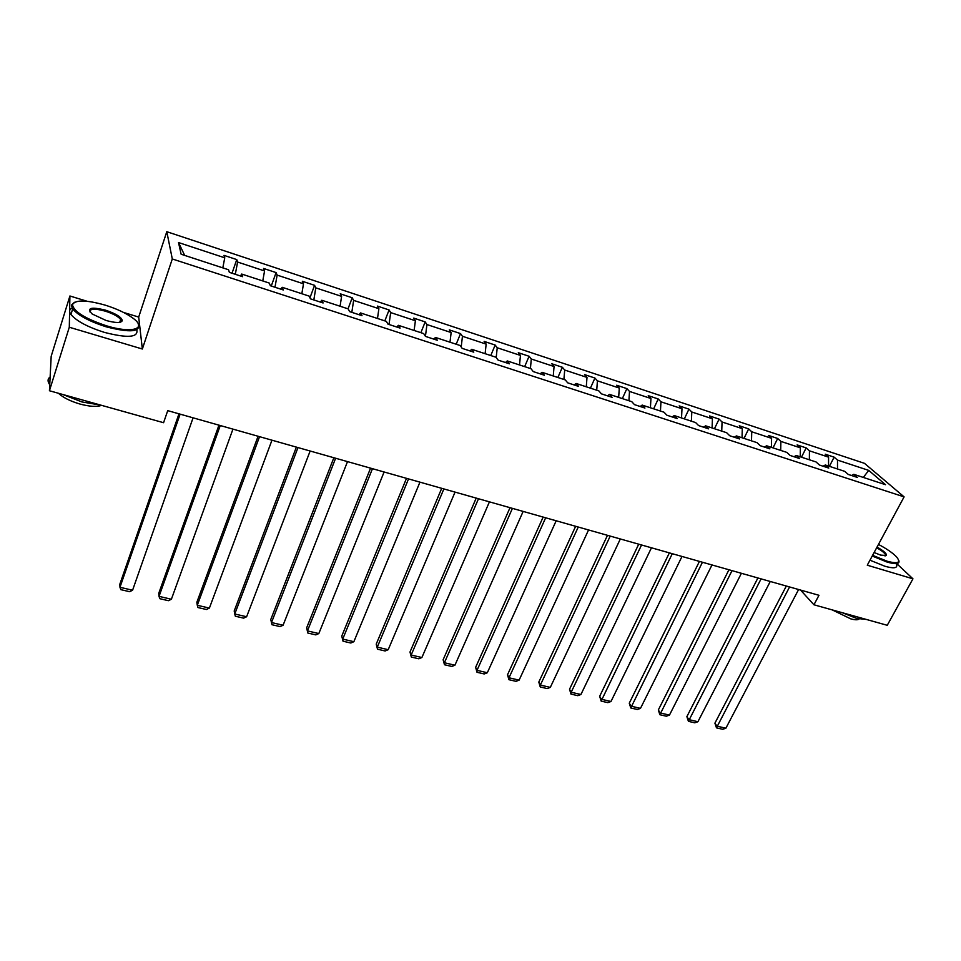 <?xml version="1.0" encoding="UTF-8"?>
<svg xmlns="http://www.w3.org/2000/svg" width="961" height="961" viewBox="0 0 961 961"><rect width="100%" height="100%" fill="white"/><g stroke="black" fill="none" stroke-linecap="round" stroke-linejoin="round"><path stroke-width="1.44" d="M87.103 301.261L69.913 295.988L69.3 327.233L142.348 349.011L138.696 317.07L123.501 312.421M138.696 317.07L166.794 231.697L864.468 463.334L904.097 496.873L172.295 258.965L166.794 231.697M69.913 295.988L51.185 356.255L49.431 390.743L163.574 422.708L167.731 410.635L818.976 595.291L813.943 604.781L887.255 625.299L912.95 578.822L897.106 563.987M69.3 327.233L49.431 390.743M222.808 267.879L224.754 257.812L223.985 255.362L236.766 259.59L232.021 273.224M184.668 255.398L178.518 242.544L224.754 257.812M235.301 274.293L237.607 262.053L236.766 259.59M237.607 262.053L264.563 270.954L263.578 268.455L276.095 272.588L271.266 286.042M274.99 287.255L277.128 275.098L276.095 272.588M277.128 275.098L303.496 283.807L302.331 281.273L314.571 285.321L309.959 297.802M313.827 299.94L315.797 287.868L314.571 285.321M315.797 287.868L341.599 296.384L340.242 293.814L352.219 297.766L348.026 308.841M351.822 312.349L353.636 300.361L352.219 297.766M353.636 300.361L378.886 308.697L377.361 306.079L389.085 309.959L384.832 320.878M389.025 324.494L390.671 312.589L389.085 309.959M390.671 312.589L415.392 320.746L413.698 318.103L425.182 321.899L420.882 332.674M425.435 336.338L426.936 324.554L425.182 321.899M426.936 324.554L451.141 332.542L449.28 329.875L460.535 333.587L456.187 344.23M461.208 346.993L462.445 336.278L460.535 333.587M462.445 336.278L486.158 344.11L484.14 341.395L495.167 345.047L490.771 355.546M496.2 357.564L497.233 347.762L495.167 345.047M497.233 347.762L520.454 355.426L518.291 352.699L529.091 356.267L524.658 366.634M530.412 368.507L531.301 359.006L529.091 356.267M531.301 359.006L554.065 366.525L551.758 363.763L562.341 367.258L557.873 377.493M563.903 379.475L564.696 370.033L562.341 367.258M564.696 370.033L587.003 377.397L584.564 374.61L594.931 378.045L590.426 388.148M596.733 390.214L597.418 380.832L594.931 378.045M597.418 380.832L619.292 388.052L616.71 385.241L626.884 388.616L622.344 398.587M628.914 400.737L629.503 391.427L626.884 388.616M629.503 391.427L650.945 398.503L648.243 395.668L658.225 398.971L653.636 408.833M660.459 411.056L660.952 401.806L658.225 398.971M660.952 401.806L681.986 408.749L679.163 405.902L688.953 409.134L684.34 418.876M691.391 421.182L691.8 411.993L688.953 409.134M691.8 411.993L712.425 418.804L709.494 415.933L719.092 419.104L714.455 428.726M721.735 431.105L722.059 421.987L719.092 419.104M722.059 421.987L742.288 428.666L739.249 425.771L748.667 428.882L744.006 438.396M751.502 440.847L751.742 431.777L748.667 428.882M751.742 431.777L771.587 438.336L768.452 435.429L777.689 438.48L772.992 447.886M780.704 450.409L780.873 441.399L777.689 438.48M780.873 441.399L800.345 447.826L797.101 444.907L806.171 447.91L801.462 457.196M809.366 459.778L809.45 450.829L806.171 447.91M809.45 450.829L828.574 457.148L825.235 454.205L834.136 457.148L829.403 466.337M837.499 468.98L837.511 460.091L834.136 457.148M837.511 460.091L868.72 470.397L885.537 484.704L853.824 474.326L857.38 477.425L848.263 474.446L844.743 471.358L825.319 464.992L828.766 468.079L819.481 465.052L816.069 461.965L796.261 455.49L799.612 458.553L790.146 455.466L786.831 452.403L766.638 445.796L769.881 448.847L760.223 445.7L757.016 442.649L736.438 435.922L739.562 438.949L729.723 435.741L726.636 432.714L705.638 425.843L708.653 428.858L698.611 425.579L695.632 422.576L674.226 415.56L677.121 418.564L666.874 415.212L664.027 412.221L642.176 405.086L644.939 408.053L634.488 404.641L631.773 401.674L609.478 394.382L612.109 397.337L601.442 393.854L598.859 390.911L576.107 383.463L578.594 386.394L567.711 382.838L565.272 379.919L542.04 372.315L544.382 375.222L533.271 371.595L530.977 368.7L507.264 360.94L509.45 363.811L498.098 360.111L495.96 357.24L471.743 349.311L473.773 352.158L462.169 348.375L460.199 345.54L435.465 337.443L437.315 340.266L425.471 336.398L423.669 333.587L398.395 325.323L400.076 328.097L387.968 324.145L386.334 321.37L360.507 312.926L362.009 315.676L349.636 311.628L348.194 308.889L321.791 300.252L323.1 302.967L310.439 298.835L309.19 296.132L282.198 287.303L283.303 289.97L270.365 285.741L269.32 283.087L241.704 274.053L242.604 276.684L229.367 272.359L228.538 269.753L181.124 254.233L178.518 242.544M240.442 275.975L241.704 274.053M262.761 280.948L264.563 270.954M280.84 289.165L282.198 287.303M301.838 293.73L303.496 283.807M320.361 302.066L321.791 300.252M340.074 306.235L341.599 296.384M359.006 314.691L360.507 312.926M377.493 318.475L378.886 308.697M396.809 327.028L398.395 325.323M414.119 330.464L415.392 320.746M433.807 339.113L435.465 337.443M449.988 342.2L451.141 332.542M470.025 350.945L471.743 349.311M485.125 353.696L486.158 344.11M505.486 362.513L507.264 360.94M519.529 364.952L520.454 355.426M540.202 373.853L542.04 372.315M553.248 375.979L554.065 366.525M574.21 384.965L576.107 383.463M586.282 386.79L587.003 377.397M607.52 395.836L609.478 394.382M618.668 397.386L619.292 388.052M640.17 406.503L642.176 405.086M650.417 407.776L650.945 398.503M672.171 416.942L674.226 415.56M681.541 417.963L681.986 408.749M703.536 427.189L705.638 425.843M712.077 427.945L712.425 418.804M734.288 437.231L736.438 435.922M742.024 437.748L742.288 428.666M764.439 447.081L766.638 445.796M771.407 447.358L771.587 438.336M794.026 456.739L796.261 455.49M800.237 456.799L800.345 447.826M823.048 466.205L825.319 464.992M828.538 466.049L828.574 457.148M851.518 475.503L853.824 474.326M142.348 349.011L172.295 258.965M904.097 496.873L867.278 565.2L912.95 578.822M800.525 590.054L813.943 604.781M863.326 477.437L868.72 470.397M798.603 589.513L725.867 728.222L716.954 726.144L714.912 723.177L716.486 727.849L789.57 586.955M786.326 586.03L714.912 723.177M725.867 728.222L722.72 729.303L716.486 727.849M872.6 555.326L887.111 561.212C898.091 564.131 901.238 562.69 896.541 556.899C892.745 552.947 886.727 548.791 878.474 544.419M898.883 560.719C899.784 564.095 895.868 564.539 887.123 562.077L872.228 556.035M877.045 547.085C883.844 550.941 886.943 553.74 886.342 555.482L880.66 555.122L874.114 552.515M866.366 619.449L856.539 618.367L842.304 612.722M859.11 619.004C857.885 620.085 855.086 620.025 850.725 618.848L832.154 609.875M896.649 564.804C897.538 568.203 893.61 568.684 884.865 566.233L869.981 560.203M885.237 555.89L885.537 554.761C884.588 552.863 881.633 550.533 876.672 547.782M106.347 325.767C132.029 333.767 147.61 328.782 133.111 318.283C126.299 313.25 117.038 308.877 105.302 305.166C86.202 299.796 75.246 299.64 72.447 304.697C73.769 311.58 85.061 318.608 106.347 325.767M138.156 323.713C141.087 331.965 130.408 332.999 106.118 326.8C89.421 321.43 78.273 315.484 72.676 308.949L71.378 305.19L74.477 302.259M106.082 320.469L92.136 313.971C86.442 307.916 90.911 306.643 105.554 310.163C116.077 313.73 121.651 317.226 122.287 320.662C120.99 323.148 115.596 323.076 106.082 320.469M120.461 322.163L121.23 321.142L120.678 319.424C118.131 316.409 113.026 313.646 105.326 311.16C94.899 308.349 89.757 308.589 89.926 311.905M100.857 405.146L81.925 401.938L62.789 394.49M101.554 405.338C96.953 407.056 89.817 406.635 80.123 404.088C70.393 401.23 63.162 397.626 58.429 393.265M136.762 329.743C138.588 337.503 127.777 338.38 104.329 332.362C87.643 327.028 76.52 321.082 70.946 314.511C68.88 311.544 69.252 309.382 72.075 308.025M50.188 375.871L50.344 372.724M49.732 384.688L49.239 383.968C47.413 380.988 47.714 378.67 50.128 376.988M770.266 581.477L697.914 721.723L688.845 719.609L686.875 716.63L688.424 721.339L761.076 578.87M757.905 577.969L686.875 716.63M697.914 721.723L694.767 722.816L688.424 721.339M741.399 573.297L669.457 715.104L660.219 712.954L658.333 709.975L659.859 714.72L732.03 570.642M728.943 569.765L658.333 709.975M669.457 715.104L666.321 716.209L659.859 714.72M711.993 564.96L640.482 708.365L631.077 706.179L629.263 703.188L630.776 707.969L702.443 562.245M699.44 561.392L629.263 703.188M640.482 708.365L637.347 709.494L630.776 707.969M682.01 556.455L610.98 701.494L601.406 699.272L599.664 696.281L601.154 701.098L672.292 553.692M669.373 552.875L599.664 696.281M610.98 701.494L607.845 702.647L601.154 701.098M651.462 547.794L580.924 694.503L571.17 692.244L569.525 689.241L570.99 694.094L571.17 692.244L641.552 544.983M638.729 544.178L569.525 689.241M580.924 694.503L577.801 695.68L570.99 694.094M620.325 538.965L550.305 687.391L540.37 685.073L538.809 682.082L540.25 686.959L540.37 685.073L610.211 536.094M607.484 535.325L538.809 682.082M550.305 687.391L547.193 688.581L540.25 686.959M588.564 529.955L519.108 680.136L508.994 677.781L507.516 674.778L508.934 679.703L508.994 677.781L578.258 527.036M575.639 526.292L507.516 674.778M519.108 680.136L516.009 681.337L508.934 679.703M556.179 520.778L487.323 672.736L477.004 670.334L475.635 667.33L477.016 672.292L477.004 670.334L545.656 517.799M543.145 517.078L475.635 667.33M487.323 672.736L484.236 673.961L477.016 672.292M523.144 511.408L454.925 665.204L444.402 662.754L443.129 659.751L444.487 664.748L444.402 662.754L512.417 508.369M510.015 507.684L443.129 659.751M454.925 665.204L451.838 666.453L444.487 664.748M489.437 501.846L421.891 657.516L411.164 655.03L409.999 652.014L411.32 657.048L411.164 655.03L478.494 498.747M476.212 498.098L409.999 652.014M421.891 657.516L418.828 658.79L411.32 657.048M455.046 492.104L388.208 649.684L377.277 647.137L376.219 644.134L377.517 649.204L377.277 647.137L443.874 488.933M441.712 488.32L376.219 644.134M388.208 649.684L385.157 650.981L377.517 649.204M419.945 482.146L353.864 641.696L342.717 639.101L341.768 636.086L343.029 641.203L342.717 639.101L408.533 478.914M406.503 478.338L341.768 636.086M353.864 641.696L350.825 643.017L343.029 641.203M384.1 471.983L318.824 633.551L307.448 630.897L306.631 627.893L307.844 633.047L307.448 630.897L372.46 468.68M370.562 468.139L306.631 627.893M318.824 633.551L315.809 634.885L307.844 633.047M347.51 461.604L283.087 625.239L271.482 622.536L270.774 619.521L271.963 624.722L271.482 622.536L335.617 458.241M333.851 457.736L270.774 619.521M283.087 625.239L280.071 626.596L271.963 624.722M310.139 451.009L246.617 616.746L234.76 613.995L234.196 610.98L296.372 447.105M297.994 447.562L234.76 613.995L235.337 616.217L243.626 618.139L246.617 616.746M271.963 440.186L209.39 608.085L197.293 605.274L196.849 602.271L258.077 436.246M259.542 436.666L197.293 605.274L197.954 607.544L206.411 609.514L209.39 608.085M232.946 429.123L171.382 599.256L159.033 596.373L158.733 593.369L218.964 425.158M220.261 425.531L159.033 596.373L159.802 598.691L168.427 600.697L171.382 599.256M193.077 417.819L132.582 590.222L119.969 587.291L119.813 584.288L178.974 413.819M180.115 414.143L119.969 587.291L120.834 589.658L129.651 591.7L132.582 590.222M885.537 554.761L884.913 555.902M885.441 555.722L886.342 555.482M70.946 314.511L72.676 308.949M120.678 319.424L119.729 322.331M49.239 383.968L49.876 381.949M121.23 321.142L122.287 320.662M72.447 304.697L71.378 305.19"/></g></svg>
